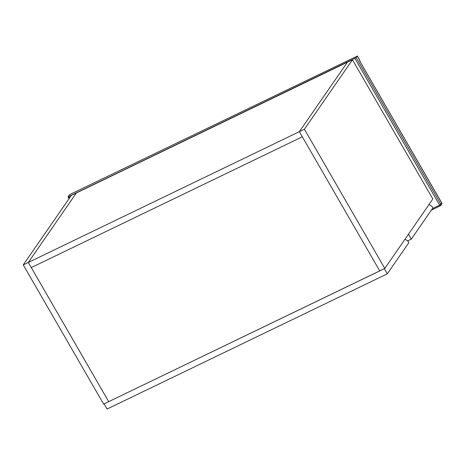 <?xml version="1.0" encoding="UTF-8"?>
<svg xmlns="http://www.w3.org/2000/svg" width="465" height="465" viewBox="0 0 465 465"><rect width="100%" height="100%" fill="white"/><g stroke="black" fill="none" stroke-linecap="round" stroke-linejoin="round"><path stroke-width="0.7" d="M23.25 264.893L103.625 404.108L108.694 401.661L28.319 262.446L76.365 192.981L347.401 62.211L299.35 131.676L28.319 262.446L76.365 192.981L71.302 195.428L23.25 264.893L28.319 262.446L31.277 267.578L302.314 136.809L299.35 131.676L304.418 129.229L352.464 59.77L347.401 62.211L299.35 131.676L379.725 270.892L384.793 268.445L304.418 129.229M384.793 268.445L432.839 198.979L352.464 59.77M302.314 136.809L31.277 267.578L108.694 401.661L379.725 270.892L302.314 136.809M408.485 234.191L411.322 239.109L432.903 207.913L432.159 206.629L429.073 204.426M411.322 239.109L407.538 240.934M384.375 268.648L387.299 273.839L408.875 242.643L408.136 241.358L405.05 239.161M384.334 268.706L104.16 403.847M387.299 273.839L107.084 409.043L104.119 403.911M357.347 56.067L70.43 194.248L69.215 195.085L68.053 196.835L356.213 57.707L440.849 204.298L441.721 203.036L360.143 61.74A1.697 0.616 -115.8 0 1 359.619 59.997L357.347 56.067L356.213 57.707M359.707 60.095L360.143 61.74M68.768 196.649L69.535 197.98M432.409 208.622L439.634 205.135L354.998 58.544M441.64 202.903L441.721 203.036A1.133 1.035 34.7 0 1 441.704 204.141L440.826 205.402A1.133 1.035 34.7 0 0 440.849 204.298L439.634 205.135A1.133 0.407 -115.8 0 0 440.39 205.774A1.133 1.133 0 0 0 440.826 205.402A1.133 1.035 34.7 0 1 440.454 205.722A1.133 0.407 -115.8 0 1 440.39 205.774L431.369 210.128M360.067 61.601L441.75 202.932A1.133 1.133 0 0 1 441.704 204.141M359.794 60.555L357.376 55.957M68.053 196.835L69.087 198.631"/></g></svg>
